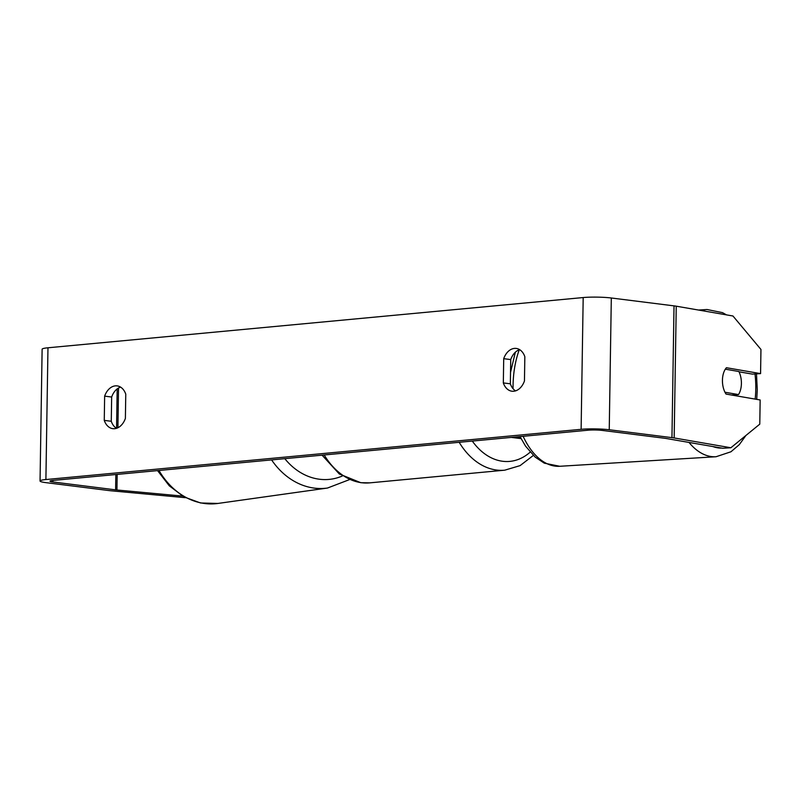 <?xml version="1.0" encoding="UTF-8"?>
<svg xmlns="http://www.w3.org/2000/svg" width="801" height="801" viewBox="0 0 801 801"><rect width="100%" height="100%" fill="white"/><g stroke="black" fill="none" stroke-linecap="round" stroke-linejoin="round"><path stroke-width="1.2" d="M520.35 437.246L517.216 436.855M521.061 438.618L511.348 437.406M116.475 428.325A16.571 11.645 97.2 0 1 111.269 421.276L111.659 397.026L104.641 396.145A16.571 11.645 97.2 0 1 115.344 385.862A16.571 11.645 97.2 0 1 117.156 385.892A16.571 11.645 97.2 0 1 125.767 394.162L125.387 418.402A16.571 11.645 97.2 0 1 112.861 428.665A16.571 11.645 97.2 0 1 104.26 420.385L104.641 396.145M111.659 397.026A16.571 11.645 97.2 0 1 120.561 387.113M519.629 349.657A16.571 11.645 -82.8 0 0 510.728 359.569L503.709 358.688L503.328 382.928A16.571 11.645 -82.8 0 0 511.939 391.208A16.571 11.645 -82.8 0 0 524.455 380.946L524.835 356.705A16.571 11.645 -82.8 0 0 516.224 348.435A16.571 11.645 -82.8 0 0 514.412 348.405A16.571 11.645 -82.8 0 0 503.709 358.688M739.013 371.804L752.419 374.117L760.57 373.616L726.437 367.719A16.571 9.452 86.5 0 0 722.442 380.245A16.571 9.452 86.5 0 0 726.026 394.072L760.159 399.969L759.779 424.15L730.882 447.759L674.172 437.957A19.885 2.183 -179.1 0 0 671.949 437.636L609.241 429.757A19.885 2.183 -179.1 0 0 581.115 429.316L45.897 479.549A19.885 2.183 -179.1 0 0 40.05 481A19.885 2.183 -179.1 0 0 45.847 482.633L108.556 490.512A19.885 2.183 -179.1 0 0 111.209 490.803L185.411 497.681M510.728 359.569L510.347 383.809A16.571 11.645 -82.8 0 0 515.544 390.868M730.882 447.759L722.732 448.26L666.021 438.457A9.942 1.091 -179.1 0 0 664.91 438.297L602.202 430.417A9.942 1.091 -179.1 0 0 588.134 430.197L52.916 480.43A9.942 1.091 -179.1 0 0 49.992 481.161A9.942 1.091 -179.1 0 0 52.896 481.972L115.604 489.852A9.942 1.091 -179.1 0 0 116.926 490.002L182.498 496.069M760.57 373.616L760.95 349.446L732.955 315.995L676.244 306.192A19.885 2.183 -179.1 0 0 674.021 305.872L611.313 297.992A19.885 2.183 -179.1 0 0 583.188 297.551L47.97 347.784A19.885 2.183 -179.1 0 0 42.123 349.236L40.05 481M510.347 383.809L503.328 382.928M111.269 421.276L104.26 420.385M738.512 394.583A16.571 9.452 86.5 0 0 741.406 383.519A16.571 9.452 86.5 0 0 738.872 371.524L725.326 369.181A16.571 9.452 86.5 0 0 722.442 380.245A16.571 9.452 86.5 0 0 724.965 392.24L738.512 394.583L731.453 395.013M271.599 459.904A73.752 60.045 82 0 0 327.479 488.039L217.902 503.449A73.752 60.045 -98 0 1 158.988 470.477M342.327 476.004A65.462 53.297 -98 0 1 284.796 458.663M45.897 479.549L47.97 347.784M581.115 429.316L583.188 297.551M116.926 490.002L117.176 474.402M117.907 427.754L118.528 388.004M115.604 489.852L115.845 474.522M116.566 428.295L117.186 388.906M52.896 481.972L52.916 480.43M674.172 437.957L676.244 306.192M671.949 437.636L674.021 305.872M609.241 429.757L611.313 297.992M523.123 436.295A73.752 42.042 86.5 0 0 559.739 466.282L716.034 456.74A73.752 42.042 -93.5 0 1 689.01 442.432M712.94 446.568A65.462 37.317 86.5 0 0 721.681 448.079M755.173 399.108A65.462 37.317 86.5 0 0 755.784 389.186A65.462 37.317 86.5 0 0 755.003 373.957M519.258 349.777A73.752 42.042 86.5 0 0 513.061 385.371A73.752 42.042 86.5 0 0 513.051 388.705M701.386 310.538A73.752 42.042 -93.5 0 1 707.043 309.516L698.472 310.037M324.195 454.968A73.752 51.835 84.6 0 0 361.702 482.733A73.752 51.835 84.6 0 0 369.742 482.863L504.72 470.187A73.752 51.835 -95.4 0 1 496.68 470.057A73.752 51.835 -95.4 0 1 459.173 442.302M472.3 441.071A65.462 46.007 84.6 0 0 502.678 461.276A65.462 46.007 84.6 0 0 530.172 452.134M327.479 488.039L349.396 479.649M217.902 503.449L200.61 502.988L183.97 496.91L169.281 485.817L157.567 470.608M716.034 456.74L730.953 451.774L739.293 444.655L745.951 435.444M756.725 399.379L757.265 389.727L756.484 373.867M559.739 466.282L544.32 463.168L535.178 457.121L525.556 446.147L520.029 436.585M510.517 372.395L515.353 352.21M726.537 314.893L722.482 312.64L707.043 309.516M504.72 470.187L520.089 465.621L533.336 455.439M369.742 482.863L360.8 482.713L339.294 473.972L322.082 455.168"/></g></svg>
